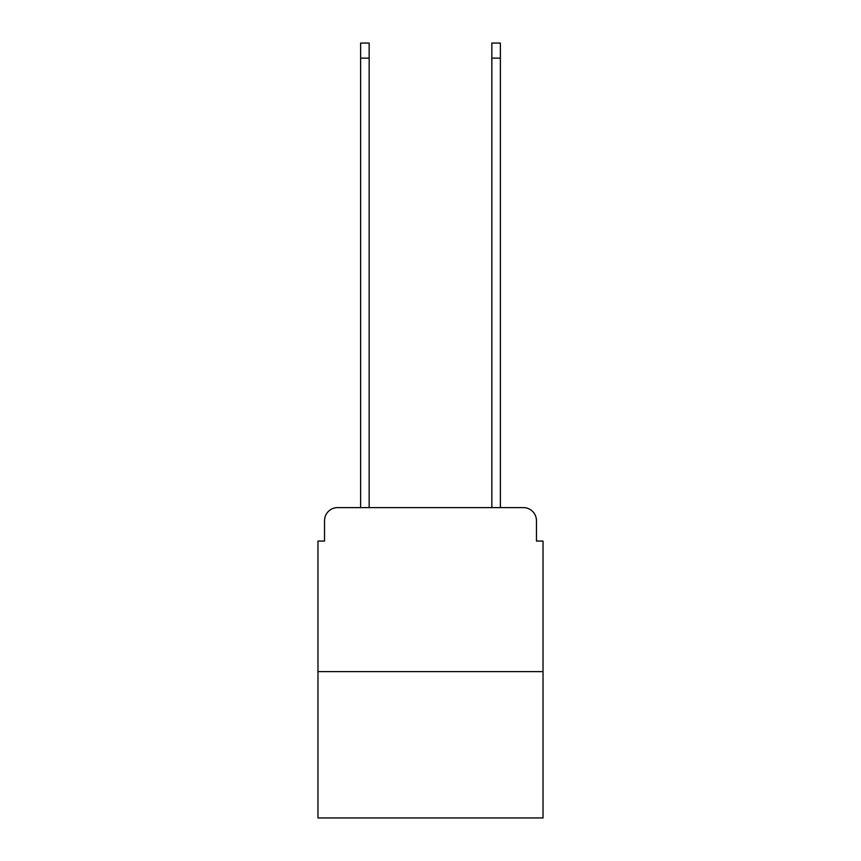 <?xml version="1.0" encoding="UTF-8"?>
<svg xmlns="http://www.w3.org/2000/svg" width="861" height="861" viewBox="0 0 861 861"><rect width="100%" height="100%" fill="white"/><g stroke="black" fill="none" stroke-linecap="round" stroke-linejoin="round"><path stroke-width="1.29" d="M324.532 520.722L324.532 541.063L324.532 520.722A13.119 13.119 0 0 1 337.652 507.592L360.619 507.592L360.619 43.05L369.154 43.05L369.154 507.592L379.324 507.592M543.033 671.634L317.967 671.634L317.967 817.95L543.033 817.95L543.033 541.063L536.468 541.063L536.468 520.722A13.119 13.119 0 0 0 523.348 507.592L337.652 507.592M317.967 671.634L317.967 541.063L324.532 541.063M481.676 507.592L491.846 507.592L491.846 43.05L500.381 43.05L500.381 507.592L523.348 507.592M536.468 541.063L536.468 520.722M360.619 58.139L369.154 58.139M500.381 58.139L491.846 58.139"/></g></svg>
